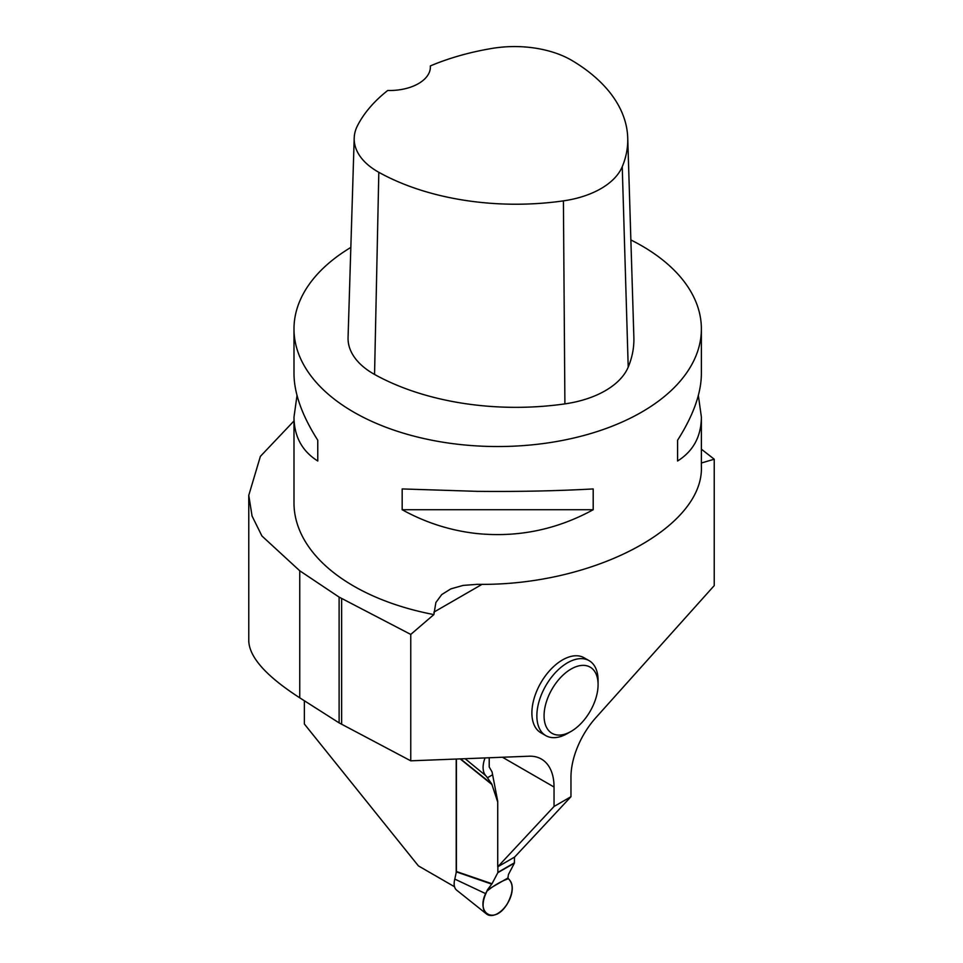 <?xml version="1.0" encoding="UTF-8"?>
<svg xmlns="http://www.w3.org/2000/svg" width="963" height="963" viewBox="0 0 963 963"><rect width="100%" height="100%" fill="white"/><g stroke="black" fill="none" stroke-linecap="round" stroke-linejoin="round"><path stroke-width="1.44" d="M497.907 866.724L497.835 872.671L492.009 883.745L456.402 871.515L454.813 879.099L485.834 893.724A20.62 11.905 120 0 0 486.508 913.971A20.62 11.905 120 0 0 506.622 904.823A20.62 11.905 120 0 0 509.535 880.038L507.922 878.003L508.428 874.536L514.411 863.113L514.471 857.154M454.813 879.099A14.89 8.595 120 0 0 456.618 890.125L486.508 913.971M492.009 883.745L487.434 889.836L507.922 878.003M487.447 889.836L485.834 893.724M465.117 758.7L485.834 775.721A20.62 11.905 -60 0 1 485.051 757.929M492.623 774.758L487.447 777.755L485.834 775.721M460.531 758.88L491.756 784.002L497.727 802.059M491.756 784.002L487.434 777.755M456.378 871.888L491.756 884.154M456.402 871.515L456.402 759.037M492.009 784.592L460.17 758.892M489.216 757.761L489.216 766.981L492.069 771.917L497.727 801.372L497.727 866.82L514.651 857.046L570.963 796.702L554.038 806.476L554.038 787.024A61.102 35.282 120 0 0 541.375 759.049A61.102 35.282 120 0 0 529.084 756.208L410.756 760.818L339.12 722.888L339.12 597.108L299.758 570.794L261.912 535.97L252.065 516.048L248.767 495.343L260.383 456.378L293.992 420.939M570.963 796.702L570.963 777.261A61.102 35.282 120 0 1 595.904 717.628L714.233 585.6L714.233 459.207L701.377 462.998M339.12 597.108L410.756 634.424L433.868 614.587L435.89 602.501L441.68 594.628L450.78 588.899L463.119 585.408L477.239 584.336C592.811 586.154 704.218 527.459 701.377 466.248L701.377 417.063L698.356 395.456M410.756 634.424L410.756 760.818M571.071 731.411L567.472 733.481A43.287 24.99 -60 0 1 545.828 735.636L540.857 732.759A43.287 24.99 -60 0 1 531.889 712.945A43.287 24.99 -60 0 1 550.788 669.381A43.287 24.99 -60 0 1 584.144 657.789L589.115 660.654A43.287 24.99 -60 0 1 598.083 680.468L598.083 684.633A38.195 22.053 -60 0 1 571.071 731.411A38.195 22.053 -60 0 1 544.071 715.81A38.195 22.053 -60 0 1 571.071 669.044A38.195 22.053 -60 0 1 598.083 684.633M456.221 759.049L456.221 872.791M454.536 886.754L418.411 865.893L304.368 724.02L304.368 700.763M497.727 866.82L554.038 806.476M248.767 495.343L248.767 640.937C249.381 657.332 266.378 676.291 299.758 697.826L339.12 722.888M701.377 449.167L714.233 459.207M630.873 239.956A203.699 117.606 180 0 1 641.719 245.77A203.699 117.606 180 0 1 701.377 328.937A203.699 117.606 180 0 1 477.239 445.941A203.699 117.606 180 0 1 293.992 328.937A203.699 117.606 180 0 1 350.833 247.431M593.196 488.939C556.77 490.949 518.13 491.744 477.239 491.347L402.173 488.939L402.173 509.728C425.73 522.753 450.744 530.709 477.239 533.586C518.13 537.583 556.77 529.626 593.196 509.728L593.196 488.939M297.013 395.456L293.992 417.063L293.992 502.903A203.699 117.606 0 0 0 433.868 614.587M701.377 328.937L701.377 373.849C701.22 393.422 693.288 415.547 677.591 440.211L677.591 461C693.288 451.129 701.22 436.48 701.377 417.063M293.992 417.063C294.148 436.48 302.069 451.129 317.766 461L317.766 440.211C302.069 415.547 294.148 393.422 293.992 373.849L293.992 328.937M430.353 65.917A197.547 114.055 180 0 1 492.298 48.379A80.435 46.441 180 0 1 572.467 60.789A197.547 114.055 180 0 1 627.732 137.89L633.871 337.411A203.699 117.606 180 0 1 628.213 367.108A86.574 49.98 180 0 1 564.896 403.882A203.699 117.606 180 0 1 374.559 374.438A86.574 49.98 180 0 1 348.064 337.556L354.203 138.046A80.435 46.441 180 0 1 357.466 125.732A197.547 114.055 180 0 1 387.728 90.474A40.735 23.521 180 0 0 430.389 66.989A40.735 23.521 180 0 0 430.353 65.917L430.353 68.108M627.732 137.89A197.547 114.055 180 0 1 622.242 166.695A80.435 46.441 180 0 1 563.415 200.87A197.547 114.055 180 0 1 378.82 172.305A80.435 46.441 180 0 1 354.203 138.046M677.591 461L677.591 440.211M402.173 509.728L593.196 509.728M317.766 440.211L317.766 461M545.828 735.636A43.287 24.99 -60 0 1 536.86 715.81A43.287 24.99 -60 0 1 555.759 672.258A43.287 24.99 -60 0 1 589.115 660.654M486.929 891.16C474.35 912.683 494.248 926.021 507.417 903.607C513.375 892.268 513.712 883.986 508.428 878.738C501.302 881.145 494.139 885.286 486.929 891.16M497.835 872.671L514.411 863.113M497.907 872.358L514.471 862.8M433.868 612.143L482.066 584.324M502.457 757.243L554.038 787.024M299.758 570.794L299.758 697.826M622.242 166.695L628.213 367.108M563.415 200.87L564.896 403.882M378.82 172.305L374.559 374.438M341.636 598.553L341.636 724.332"/></g></svg>
